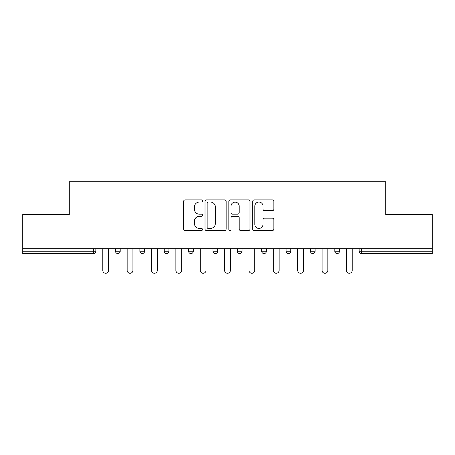 <?xml version="1.0" encoding="UTF-8"?>
<svg xmlns="http://www.w3.org/2000/svg" width="455" height="455" viewBox="0 0 455 455"><rect width="100%" height="100%" fill="white"/><g stroke="black" fill="none" stroke-linecap="round" stroke-linejoin="round"><path stroke-width="0.68" d="M202.515 200.985A1.075 1.075 0 0 0 201.44 199.91L185.151 199.91A1.536 1.536 0 0 0 183.615 201.446L183.615 229.036A1.536 1.536 0 0 0 185.151 230.571L201.44 230.571A1.075 1.075 0 0 0 202.515 229.496A1.075 1.075 0 0 0 201.44 228.421L199.33 228.421A4.908 4.908 0 0 1 194.427 223.519L194.427 221.221A4.908 4.908 0 0 1 199.33 216.313L201.44 216.313A1.075 1.075 0 0 0 202.515 215.238A1.075 1.075 0 0 0 201.44 214.168L199.33 214.168A4.908 4.908 0 0 1 194.427 209.26L194.427 206.962A4.908 4.908 0 0 1 199.33 202.054L201.44 202.054A1.075 1.075 0 0 0 202.515 200.985M272.3 210.716A1.536 1.536 0 0 0 273.836 209.186L273.836 201.446A1.536 1.536 0 0 0 272.3 199.91L254.214 199.91A1.536 1.536 0 0 0 252.679 201.446L252.679 229.036A1.536 1.536 0 0 0 254.214 230.571L272.3 230.571A1.536 1.536 0 0 0 273.836 229.036L273.836 219.685A1.536 1.536 0 0 0 272.3 218.155L264.56 218.155A1.536 1.536 0 0 0 263.03 219.685L263.03 224.321A4.101 4.101 0 0 1 258.929 228.421A4.101 4.101 0 0 1 254.828 224.321L254.828 206.155A4.101 4.101 0 0 1 258.929 202.054A4.101 4.101 0 0 1 263.03 206.155L263.03 209.186A1.536 1.536 0 0 0 264.56 210.716L272.3 210.716M22.75 248.743L22.75 214.538L69.291 214.538L69.291 181.738L385.709 181.738L385.709 214.538L432.25 214.538L432.25 248.743L22.75 248.743L22.75 251.24L93.497 251.24L93.497 248.743M226.158 201.446A1.536 1.536 0 0 0 224.628 199.91L206.536 199.91A1.536 1.536 0 0 0 205.006 201.446L205.006 229.036A1.536 1.536 0 0 0 206.536 230.571L224.628 230.571A1.536 1.536 0 0 0 226.158 229.036L226.158 201.446M230.372 199.91L248.464 199.91A1.536 1.536 0 0 1 249.994 201.446L249.994 229.036A1.536 1.536 0 0 1 248.464 230.571L240.723 230.571A1.536 1.536 0 0 1 239.188 229.036L239.188 217.848A1.536 1.536 0 0 0 237.658 216.313L232.522 216.313A1.536 1.536 0 0 0 230.986 217.848L230.986 229.496A1.075 1.075 0 0 1 229.917 230.571A1.075 1.075 0 0 1 228.842 229.496L228.842 201.446A1.536 1.536 0 0 1 230.372 199.91M93.497 253.583A2.343 2.343 0 0 0 95.84 251.24L93.497 251.24L93.497 253.583A2.343 2.343 0 0 0 95.84 251.24L95.84 248.743L95.84 251.24A2.343 2.343 0 0 1 93.497 253.583L22.75 253.583L22.75 251.24M432.25 248.743L432.25 253.583L361.503 253.583A2.343 2.343 0 0 1 359.16 251.24L359.16 248.743L359.16 251.24L432.25 251.24M115.519 248.743L115.519 251.24L115.519 248.743M117.862 253.583A2.343 2.343 0 0 1 115.519 251.24A2.343 2.343 0 0 0 117.862 253.583A2.343 2.343 0 0 0 120.205 251.24L120.205 248.743L120.205 251.24A2.343 2.343 0 0 1 117.862 253.583A2.343 2.343 0 0 1 115.519 251.24L120.205 251.24A2.343 2.343 0 0 1 117.862 253.583M139.884 248.743L139.884 251.24L139.884 248.743M144.571 248.743L144.571 251.24L144.571 248.743M164.249 248.743L164.249 251.24L164.249 248.743M168.936 248.743L168.936 251.24L168.936 248.743M188.609 251.24A2.343 2.343 0 0 0 190.952 253.583A2.343 2.343 0 0 0 193.295 251.24A2.343 2.343 0 0 1 190.952 253.583A2.343 2.343 0 0 0 193.295 251.24L193.295 248.743L193.295 251.24L188.609 251.24A2.343 2.343 0 0 0 190.952 253.583A2.343 2.343 0 0 1 188.609 251.24L188.609 248.743M212.974 248.743L212.974 251.24L212.974 248.743M217.661 248.743L217.661 251.24L217.661 248.743M242.026 248.743L242.026 251.24L237.339 251.24A2.343 2.343 0 0 0 239.683 253.583A2.343 2.343 0 0 1 237.339 251.24L237.339 248.743M261.705 248.743L261.705 251.24L261.705 248.743M266.391 248.743L266.391 251.24L266.391 248.743M286.064 248.743L286.064 251.24L286.064 248.743M290.751 248.743L290.751 251.24L290.751 248.743M310.429 248.743L310.429 251.24L310.429 248.743M315.116 248.743L315.116 251.24L315.116 248.743M334.795 248.743L334.795 251.24L334.795 248.743M339.481 248.743L339.481 251.24L339.481 248.743M142.227 253.583A2.343 2.343 0 0 1 139.884 251.24A2.343 2.343 0 0 0 142.227 253.583A2.343 2.343 0 0 0 144.571 251.24A2.343 2.343 0 0 1 142.227 253.583A2.343 2.343 0 0 1 139.884 251.24L144.571 251.24A2.343 2.343 0 0 1 142.227 253.583M166.593 253.583A2.343 2.343 0 0 1 164.249 251.24A2.343 2.343 0 0 0 166.593 253.583A2.343 2.343 0 0 0 168.936 251.24A2.343 2.343 0 0 1 166.593 253.583A2.343 2.343 0 0 1 164.249 251.24L168.936 251.24A2.343 2.343 0 0 1 166.593 253.583M215.317 253.583A2.343 2.343 0 0 1 212.974 251.24A2.343 2.343 0 0 0 215.317 253.583A2.343 2.343 0 0 0 217.661 251.24A2.343 2.343 0 0 1 215.317 253.583A2.343 2.343 0 0 1 212.974 251.24L217.661 251.24A2.343 2.343 0 0 1 215.317 253.583M239.683 253.583A2.343 2.343 0 0 0 242.026 251.24A2.343 2.343 0 0 1 239.683 253.583A2.343 2.343 0 0 1 237.339 251.24M264.048 253.583A2.343 2.343 0 0 1 261.705 251.24A2.343 2.343 0 0 0 264.048 253.583A2.343 2.343 0 0 0 266.391 251.24A2.343 2.343 0 0 1 264.048 253.583A2.343 2.343 0 0 1 261.705 251.24L266.391 251.24M288.407 253.583A2.343 2.343 0 0 1 286.064 251.24L290.751 251.24A2.343 2.343 0 0 1 288.407 253.583A2.343 2.343 0 0 0 290.751 251.24M312.773 253.583A2.343 2.343 0 0 1 310.429 251.24A2.343 2.343 0 0 0 312.773 253.583A2.343 2.343 0 0 0 315.116 251.24A2.343 2.343 0 0 1 312.773 253.583A2.343 2.343 0 0 1 310.429 251.24L315.116 251.24M337.138 253.583A2.343 2.343 0 0 1 334.795 251.24A2.343 2.343 0 0 0 337.138 253.583A2.343 2.343 0 0 0 339.481 251.24A2.343 2.343 0 0 1 337.138 253.583A2.343 2.343 0 0 1 334.795 251.24L339.481 251.24A2.343 2.343 0 0 1 337.138 253.583M208.225 202.054A1.075 1.075 0 0 0 207.15 203.129L207.15 227.352A1.075 1.075 0 0 0 208.225 228.421L210.443 228.421A4.908 4.908 0 0 0 215.351 223.519L215.351 206.962A4.908 4.908 0 0 0 210.443 202.054L208.225 202.054M239.188 206.234A4.101 4.101 0 0 0 235.087 202.134A4.101 4.101 0 0 0 230.986 206.234L230.986 212.633A1.536 1.536 0 0 0 232.522 214.168L237.658 214.168A1.536 1.536 0 0 0 239.188 212.633L239.188 206.234M102.79 248.743L102.79 270.372A2.889 2.889 0 0 0 105.679 273.262A2.889 2.889 0 0 0 108.569 270.372L108.569 248.743M127.155 248.743L127.155 270.372A2.889 2.889 0 0 0 130.045 273.262A2.889 2.889 0 0 0 132.934 270.372L132.934 248.743M151.521 248.743L151.521 270.372A2.889 2.889 0 0 0 154.41 273.262A2.889 2.889 0 0 0 157.299 270.372L157.299 248.743M175.88 248.743L175.88 270.372A2.889 2.889 0 0 0 178.769 273.262A2.889 2.889 0 0 0 181.664 270.372L181.664 248.743M200.245 248.743L200.245 270.372A2.889 2.889 0 0 0 203.135 273.262A2.889 2.889 0 0 0 206.024 270.372L206.024 248.743M224.611 248.743L224.611 270.372A2.889 2.889 0 0 0 227.5 273.262A2.889 2.889 0 0 0 230.389 270.372L230.389 248.743M248.976 248.743L248.976 270.372A2.889 2.889 0 0 0 251.865 273.262A2.889 2.889 0 0 0 254.755 270.372L254.755 248.743M273.336 248.743L273.336 270.372A2.889 2.889 0 0 0 276.231 273.262A2.889 2.889 0 0 0 279.12 270.372L279.12 248.743M297.701 248.743L297.701 270.372A2.889 2.889 0 0 0 300.59 273.262A2.889 2.889 0 0 0 303.479 270.372L303.479 248.743M322.066 248.743L322.066 270.372A2.889 2.889 0 0 0 324.955 273.262A2.889 2.889 0 0 0 327.845 270.372L327.845 248.743M346.431 248.743L346.431 270.372A2.889 2.889 0 0 0 349.321 273.262A2.889 2.889 0 0 0 352.21 270.372L352.21 248.743M361.503 248.743L361.503 253.583"/></g></svg>

